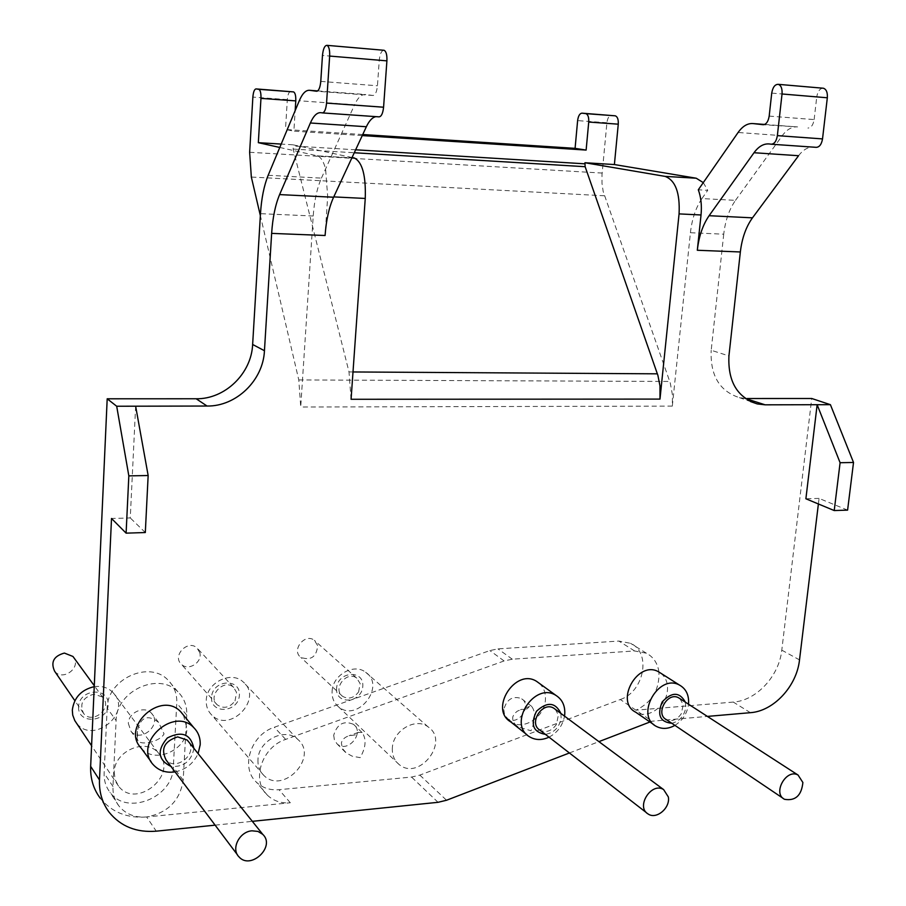 <?xml version="1.0" encoding="UTF-8"?>
<svg xmlns="http://www.w3.org/2000/svg" width="906" height="906" viewBox="0 0 906 906"><rect width="100%" height="100%" fill="white"/><g stroke="black" fill="none" stroke-linecap="round" stroke-linejoin="round"><path stroke-width="0.68" stroke-dasharray="4.53 3.4" d="M527.099 708.854L520.508 709.783L517.337 711.165L514.404 713.634L512.864 716.68C512.15 720.44 513.883 723.837 518.073 726.884L530.984 730.78C535.593 720.179 535.82 712.048 531.663 706.374L529.5 706.442L527.099 708.854M679.919 698.639L683.237 704.687L681.301 713.747C677.009 719.908 672.037 721.867 666.386 719.624M317.655 645.548L314.359 640.327C304.937 632.66 290.928 650.349 300.86 657.405C311.007 660.825 316.613 656.873 317.655 645.548M358.606 691.901L360.158 683.6L356.738 678.141C346.919 670.157 332.14 688.945 342.502 696.272C348.482 699.647 353.85 698.198 358.606 691.901M355.39 734.902L349.082 735.74C344.733 737.156 342.174 739.556 341.403 742.931L342.343 748.469L346.319 753.011L352.162 756.17L360.158 757.654C365.945 747.405 366.602 739.036 362.117 732.558L358.38 732.354L355.39 734.902M555.355 709.341L558.368 715.038L556.465 724.404C551.675 731.074 546.182 732.988 539.965 730.145M199.818 652.728L197.055 648.017C187.972 639.081 171.755 655.887 181.404 664.268C188.21 671.459 202.627 662.388 199.818 652.728M235.028 700.927L236.545 692.388L233.657 687.439C224.156 678.118 207.021 696.012 217.123 704.755C223.601 709.115 229.569 707.835 235.028 700.927M137.587 735.978L136.965 738.084L138.04 740.904C142.333 745.955 160.69 740.983 164.043 733.871L158.607 722.399C147.565 714.007 140.453 716.952 137.304 731.255L137.587 735.978M188.844 742.048C197.61 754.256 175.764 771.538 166.081 759.964M54.62 671.221C62.22 681.425 80.974 668.311 73.918 657.79M102.287 696.929L93.952 694.143C82.718 697.427 79.275 703.86 83.601 713.441C92.31 724.936 112.899 708.084 102.978 697.654L102.287 696.929M351.075 399.274L349.003 371.924L293.17 149.071L293.012 144.801L281.2 144.077M362.253 135.583L293.872 131.144L295.163 110.6M362.74 134.53L285.481 129.501L293.872 131.144M290.656 91.495C288.923 91.778 287.814 94.473 287.327 99.603L285.481 129.501M690.429 232.717C691.969 219.014 695.808 207.621 701.946 198.561L735.491 200.362C729.217 209.331 725.298 220.611 723.724 234.19L690.429 232.717L672.32 406.103L672.49 395.084L670.27 383.012L603.181 191.483L602.014 183.442L602.003 174.813L606.918 122.729C607.586 118.018 609.092 115.56 611.414 115.356M268.176 175.277L321.437 178.131C317.009 188.255 314.269 200.872 313.216 216.002L300.724 407.02L298.787 379.931L260.362 215.639M658.934 671.98C657.631 663.226 653.452 656.963 646.397 653.215L634.562 650.95L512.298 659.206L504.098 660.95L285.65 739.398C261.857 746.974 250.951 780.451 267.383 795.185C273.533 800.995 281.177 803.52 290.316 802.761L146.636 816.963C167.848 812.863 180.034 800.587 183.182 780.145L186.772 715.174C187.146 705.876 184.178 698.084 177.893 691.81C158.98 671.414 116.149 690.927 116.115 720.519L112.978 786.533C112.695 793.939 114.677 800.417 118.901 805.966C125.73 814.177 134.983 817.846 146.636 816.963L156.262 831.176M109.173 812.286L100.238 798.197C111.642 812.184 127.1 818.435 146.636 816.963M723.724 234.19L711.199 350.271L728.934 355.922M745.332 398.47L739.353 397.621C719.5 391.177 710.111 375.39 711.199 350.271M750.406 712.682L733.294 702.082C756.34 700.644 779.149 676.046 781.787 650.146L811.731 398.493M733.294 702.082L635.921 710.191C651.912 702.41 659.579 689.692 658.934 672.037M701.946 198.561L707.722 190.328L698.3 189.796M735.491 200.362L782.252 135.674L738.096 132.491M847.597 510.123L819.058 498.402L818.39 503.963M819.058 498.402L805.887 498.776M279.784 147.463L317.236 155.821C320.713 156.817 323.499 161.189 325.594 168.924L327.678 196.591L325.084 235.503M135.64 406.194L130.271 517.949L111.517 518.481M215.118 825.151L252.332 821.334M569.421 752.977L598.923 741.629M649.953 721.991L652.003 721.21L707.393 716.408M183.454 715.083L186.942 728.469C186.817 750.361 154.36 764.483 141.143 748.073M539.387 683.384C543.906 687.631 545.91 693.249 545.389 700.236C544.427 717.371 523.215 730.768 510.758 721.923M660.972 673.328C665.887 677.428 668.039 683.192 667.416 690.621C666.261 706.589 647.518 719.5 635.785 712.252M620.316 699.511C644.313 691.663 651.584 652.467 630.565 643.328L618.855 641.063L497.983 648.877L489.874 650.565L274.325 727.246C250.86 734.641 240.147 767.586 256.375 782.161C262.446 787.914 269.988 790.428 279.003 789.704L411.55 777.065L419.84 775.106L620.316 699.511L652.003 721.21M128.335 723.441L131.03 731.357C140.985 743.441 162.695 724.098 151.461 713.237C144.632 705.242 128.346 712.376 128.335 723.441M333.702 735.264L334.427 740.179L337.191 744.007C347.768 753.52 365.095 732.682 353.555 724.37C343.759 720.281 337.145 723.917 333.702 735.264M503.793 709.579L504.619 714.959L507.858 718.809C518.606 726.431 532.728 704.902 521.222 698.481C512.49 695.695 506.68 699.387 503.793 709.579M321.437 178.131L354.574 104.768L299.274 100.77M764.664 124.45L797.597 126.919C792.014 126.489 786.906 129.399 782.252 135.674M797.597 126.919L763.305 124.722M769.183 116.104L814.132 119.581C813.18 125.039 811.097 127.871 807.903 128.063M814.132 119.581L816.759 96.885L771.731 93.114M822.761 88.176C819.636 88.754 817.642 91.653 816.759 96.885M816.204 147.338L769.387 143.963M798.56 155.719C803.35 149.433 808.605 146.568 814.335 147.1M375.967 116.648L379.048 116.863M383.566 50.238C381.313 50.985 379.874 54.315 379.263 60.215L377.451 85.776C376.783 91.925 375.288 95.164 372.989 95.47L365.56 94.507C361.551 94.19 357.881 97.61 354.574 104.768M685.389 702.173L685.774 707.665C684.166 716.159 679.511 721.357 671.788 723.271M674.902 725.378C682.648 720.451 687.19 713.418 688.526 704.268L688.537 704.211M560.882 713.43L561.131 718.096C559.376 727.393 554.144 732.818 545.412 734.37M549.013 737.167C557.473 732.637 562.649 725.627 564.529 716.136M193.85 748.299L193.827 748.866C191.2 761.368 183.567 767.223 170.94 766.431M175.039 771.878C185.764 769.647 193.454 763.554 198.097 753.611M78.55 706.748C77.667 724.834 107.576 722.535 108.21 704.619C109.264 686.623 79.23 688.628 78.55 706.748M94.235 686.646C102.05 685.638 108.414 687.722 113.352 692.886C132.74 712.75 93.001 745.412 76.41 723.011M114.213 772.263L115.141 779.704L118.55 786.125C136.262 809.987 179.128 774.143 158.425 753.045C145.923 737.461 114.213 751.04 114.213 772.263M336.579 688.232C335.277 705.264 361.721 703.237 362.808 686.34C364.246 669.387 337.7 671.153 336.579 688.232M332.117 691.278C332.604 674.947 354.031 662.898 365.65 672.252C386.398 686.001 357.44 723.045 338.527 706.816C333.94 702.977 331.811 697.801 332.117 691.278M392.355 747.869C391.97 754.879 394.201 760.406 399.048 764.449C419.036 781.55 450.123 741.38 428.187 726.94C415.911 717.088 393.011 730.338 392.355 747.869M211.54 697.201C210.43 714.755 238.527 712.592 239.399 695.196C240.656 677.745 212.446 679.625 211.54 697.201M206.251 700.395C206.466 682.603 231.279 670.372 243.193 681.958C263.703 698.458 229.943 734.019 211.687 714.981C207.825 711.097 206.013 706.227 206.251 700.395M257.961 759.658C257.666 765.944 259.569 771.153 263.68 775.264C283.068 795.434 319.376 756.669 297.598 739.251C284.96 726.963 258.323 740.519 257.961 759.658M107.157 708.152L104.133 773.146C103.873 780.44 105.821 786.816 110 792.297C126.874 816.34 173.25 797.416 173.318 767.076L176.783 703.101C177.134 693.951 174.201 686.272 167.995 680.066C149.331 659.942 107.168 679.024 107.157 708.152L116.115 720.519M145.311 532.535L130.271 517.949M352.06 157.519L293.012 144.801M703.283 182.616L707.722 190.328M355.639 149.796L292.944 145.968M287.327 99.603L252.865 97.112M606.918 122.729L577.62 120.611M249.637 152.276L602.15 173.069M604.415 195.775L251.336 177.044M298.787 379.931L669.76 381.46M672.32 406.103L300.724 407.02M313.216 216.002L260.475 213.669M327.678 196.591L333.748 196.896M353 371.958L349.003 371.924M293.17 149.071L354.269 152.752M781.787 650.146L799.511 659.908M317.236 155.821L351.89 157.871L317.145 155.809M377.7 116.648L321.03 112.695M317.666 90.917L365.56 94.507M372.989 95.47L316.726 91.257M320.781 81.393L377.451 85.776M379.263 60.215L322.468 55.459M438.04 802.308L411.55 777.065M290.316 802.761L279.003 789.704M512.298 659.206L497.983 648.877M634.562 650.95L618.855 641.063M504.098 660.95L489.874 650.565M285.65 739.398L274.325 727.246M419.84 775.106L446.545 800.247M112.978 786.533L104.133 773.146M183.182 780.145L173.318 767.076M186.772 715.174L176.783 703.101M529.5 706.442L520.508 709.783M784.539 799.307L783.18 798.39M356.738 678.141L314.359 640.327M342.502 696.272L300.86 657.405M358.38 732.354L349.082 735.74M648.186 814.03L646.714 812.886M233.657 687.439L197.055 648.017M217.123 704.755L181.404 664.268M137.304 731.255L136.965 738.084M238.935 856.816L237.519 854.924M102.978 697.654L94.281 685.717M83.601 713.441L74.847 700.689M158.607 722.399L151.461 713.237M138.04 740.904L131.03 731.357M362.117 732.558L353.555 724.37M345.514 752.354L337.191 744.007M531.663 706.374L521.222 698.481M518.073 726.884L507.858 718.809M739.353 397.621L750.542 401.562M654.007 724.777L656.397 726.419M526.93 734.721L529.523 736.771M151.109 761.697L153.476 764.947M158.425 753.045L113.352 692.886M118.55 786.125L91.585 745.729M428.187 726.94L365.65 672.252M399.048 764.449L338.527 706.816M297.598 739.251L243.193 681.958M263.68 775.264L211.687 714.981M267.383 795.185L256.375 782.161M646.397 653.215L630.565 643.328M118.901 805.966L110 792.297M177.893 691.81L167.995 680.066"/><path stroke-width="1.36" d="M802.886 782.49C801.516 795.536 795.4 801.142 784.539 799.307C772.218 793.463 786.283 768.231 798.061 775.049L802.886 782.49M783.18 798.39L666.386 719.624C654.812 714.053 667.529 691.346 678.617 697.801L679.919 698.639M668.322 796.929C670.542 807.824 656.442 819.839 648.186 814.03C635.412 806.952 651.471 781.572 663.634 789.602L668.322 796.929M646.714 812.886L539.965 730.145C528.051 723.441 542.558 700.746 553.917 708.277L555.355 709.341M251.981 830.813L257.938 831.414L262.751 834.347C275.922 846.532 250.634 870.485 238.935 856.816C230.747 848.877 239.433 831.572 251.981 830.813M237.519 854.924L166.081 759.964C160.532 748.82 164.394 741.131 177.655 736.884L187.157 740.021L188.844 742.048M73.918 657.79L72.944 656.465L64.371 653.067C53.737 656.057 50.487 662.116 54.62 671.221L74.847 700.689M260.362 215.639L251.336 177.044L249.637 152.276L252.865 97.112C253.329 91.936 254.393 89.207 256.047 88.913L258.844 89.32C260.407 90.215 261.109 93.227 260.962 98.38L258.335 142.672L279.784 147.463M281.2 144.077L258.335 142.672M582.026 113.171L585.865 113.635C588.005 114.507 588.957 117.304 588.73 122.038L586.125 150.079L575.084 148.346L577.62 120.611C578.277 115.866 579.749 113.386 582.026 113.171L615.333 115.832C617.518 116.693 618.492 119.479 618.266 124.179L614.393 164.552L584.948 162.74L585.14 166.704L657.903 375.412L659.987 385.922L659.987 399.093L679.07 213.895L701.029 214.971C701.935 205.56 701.029 197.168 698.3 189.796L738.096 132.491C742.626 126.127 747.62 123.148 753.056 123.578L764.664 124.45M586.125 150.079L362.253 135.583M295.163 110.6L295.775 100.894C295.934 95.787 295.197 92.797 293.567 91.902L256.047 88.913M575.084 148.346L362.74 134.53M750.542 401.562L757.28 403.929C737.224 397.417 727.778 381.415 728.934 355.922L740.349 251.97C741.969 238.21 746.012 226.84 752.478 217.836L709.104 215.707C702.818 224.824 698.888 236.341 697.314 250.26L701.029 214.971M709.104 215.707L754.007 152.729L798.56 155.719L752.478 217.836M777.359 135.64L782.037 93.986L827.325 97.78L822.523 138.901L777.359 135.64C776.419 141.189 774.37 144.043 771.21 144.201L769.387 143.963C763.792 143.431 758.662 146.353 754.007 152.729M763.305 124.722L763.101 124.7C766.227 124.496 768.243 121.631 769.183 116.104L771.731 93.114C772.75 87.248 774.924 84.315 778.277 84.337C781.119 85.413 782.376 88.629 782.037 93.986M763.101 124.7L753.056 123.578M614.393 164.552L696.238 178.222L703.283 182.616M584.948 162.74L665.117 176.387C675.446 180.362 680.1 192.853 679.07 213.895M107.191 398.799L196.172 398.765L207.055 406.035L116.693 406.239L107.191 398.799L90.657 766.351C90.226 778.447 93.42 789.069 100.238 798.197M252.638 344.473L260.475 213.669C261.46 198.346 264.031 185.549 268.176 175.277L299.274 100.77C302.377 93.488 305.82 90.011 309.603 90.306L316.579 91.246C318.753 90.917 320.146 87.633 320.781 81.393L322.468 55.459C323.159 48.822 324.665 45.447 326.987 45.345C328.98 46.455 329.863 50.034 329.659 56.07L326.556 103.091C325.922 109.366 324.495 112.638 322.298 112.899L321.03 112.695C317.134 112.265 313.578 115.696 310.373 122.99L279.603 194.597C275.311 204.903 272.661 217.836 271.641 233.386L264.45 350.724L252.638 344.473C251.449 373.589 224.937 399.286 196.172 398.765M747.133 398.515L811.731 398.493L830.406 404.676L817.144 404.71L840.1 462.717L834.222 510.554L805.887 498.776L817.144 404.71L765.14 404.823L745.332 398.47M818.39 503.963L799.511 659.908C796.782 686.17 773.69 711.153 750.406 712.682L707.393 716.408M757.28 403.929L765.14 404.823M333.748 196.896L365.254 198.448L351.075 399.274L659.987 399.093M207.055 406.035C236.262 406.522 263.204 380.339 264.45 350.724M215.118 825.151L156.262 831.176C136.432 832.75 120.736 826.453 109.173 812.286C102.276 803.033 99.037 792.252 99.479 779.964L111.517 518.481L126.104 533.147L145.311 532.535L148.154 475.525L135.64 406.194M252.332 821.334L438.04 802.308L446.545 800.247L569.421 752.977M598.923 741.629L649.953 721.991M151.109 761.697L141.143 748.073C120.555 726.997 160.985 690.236 180.736 711.788L183.454 715.083M526.93 734.721L510.758 721.923C488.787 709.273 515.503 667.597 536.669 681.403L539.387 683.384M654.007 724.777L635.785 712.252C614.359 701.697 637.824 659.908 658.492 671.754L660.972 673.328M830.406 404.676L853.52 462.468L847.597 510.123L834.222 510.554M365.254 198.448C365.99 175.605 362.366 162.129 354.405 158.018L352.06 157.519M271.641 233.386L325.084 235.503C326.183 220.158 329.014 207.406 333.589 197.248L366.364 126.738C369.24 120.657 372.434 117.293 375.967 116.648M827.325 97.78C827.665 92.491 826.385 89.32 823.463 88.244L822.761 88.176M771.538 144.224L816.204 147.338C819.443 147.191 821.549 144.382 822.523 138.901M322.525 112.922L379.048 116.863C381.381 116.602 382.887 113.386 383.578 107.214L386.907 60.861C387.134 54.915 386.194 51.382 384.076 50.283L383.566 50.238M116.693 406.239L128.833 475.877L126.104 533.147M671.788 723.271C660.066 722.082 656.873 714.959 662.207 701.901C671.867 691.708 679.591 691.799 685.389 702.173M688.537 704.211C689.183 695.276 686.182 688.9 679.545 685.106C658.617 673.124 634.698 715.751 656.397 726.419C662.161 729.364 668.322 729.013 674.902 725.378M545.412 734.37C533.136 732.161 530.157 724.46 536.488 711.255C547.201 701.414 555.333 702.139 560.882 713.43M564.529 716.136L564.732 714.54C565.299 705.887 562.366 699.511 555.944 695.4C534.483 681.414 507.247 723.973 529.523 736.771C535.423 740.281 541.913 740.417 549.013 737.167M170.94 766.431C157.916 759.908 156.727 750.417 167.361 737.948C181.902 730.61 190.736 734.064 193.85 748.299M198.097 753.611L200.192 744.755C200.475 738.005 198.38 732.342 193.895 727.767C173.793 705.853 132.536 743.532 153.476 764.947C159.06 770.813 166.251 773.124 175.039 771.878M91.585 745.729L74.779 720.587L72.718 715.094L72.321 710.089C73.998 697.541 81.302 689.726 94.235 686.646M128.833 475.877L148.154 475.525M853.52 462.468L840.1 462.717M584.857 163.816L355.639 149.796M588.73 122.038L618.266 124.179M260.962 98.38L295.775 100.894M615.208 115.809L585.74 113.612M696.125 178.21L665.004 176.364M697.314 250.26L740.349 251.97M657.382 373.827L353 371.958M354.269 152.752L585.14 166.704M293.476 91.891L258.754 89.309M333.589 197.248L279.603 194.597M310.373 122.99L366.364 126.738M309.603 90.306L317.666 90.917M383.578 107.214L326.556 103.091M329.659 56.07L386.907 60.861M99.479 779.964L90.657 766.351M798.061 775.049L678.617 697.801M663.634 789.602L553.917 708.277M262.751 834.347L187.44 740.293M94.281 685.717L72.944 656.465M615.333 115.832L585.865 113.635M823.463 88.244L778.277 84.337M326.987 45.345L384.076 50.283M258.844 89.32L293.567 91.902M658.492 671.754L679.545 685.106M536.669 681.403L555.944 695.4M180.736 711.788L193.895 727.767M696.238 178.222L665.117 176.387"/></g></svg>
